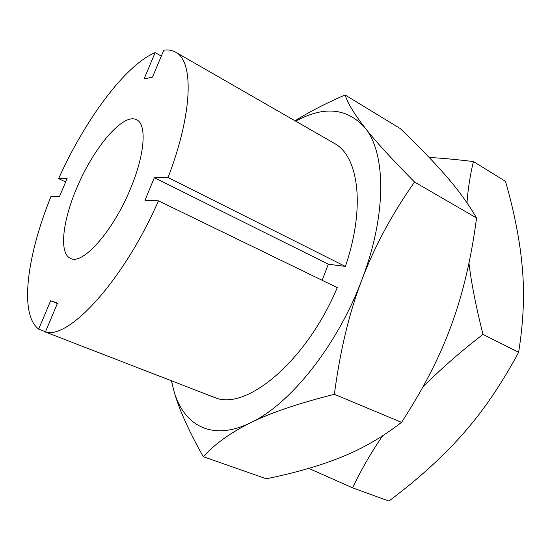 <?xml version="1.0" encoding="UTF-8"?>
<svg xmlns="http://www.w3.org/2000/svg" width="551" height="551" viewBox="0 0 551 551"><rect width="100%" height="100%" fill="white"/><g stroke="black" fill="none" stroke-linecap="round" stroke-linejoin="round"><path stroke-width="0.83" d="M466.986 202.837C468.013 188.841 470.155 175.08 473.412 161.553L505.529 181.355C514.524 212.934 520.123 241.827 522.327 268.041C524.676 294.082 523.45 322.156 518.636 352.268C501.444 384.274 482.862 411.514 462.881 433.995C442.949 456.696 418.285 479.046 388.882 501.052L352.564 487.842C361.539 469.163 371.594 451.786 382.718 435.717M308.76 468.378L352.564 487.842M473.412 161.553C456.132 159.466 441.392 158.109 429.201 157.476M518.636 352.268L482.986 334.374C476.092 307.176 471.415 283.421 468.949 263.116M422.624 387.491C439.044 370.534 459.162 352.826 482.986 334.374M130.477 188.683C144.968 154.363 146.965 124.278 136.703 119.808C123.383 112.225 93.339 147.999 76.823 187.884C62.566 220.965 58.819 253.66 70.562 258.391C82.519 265.43 113.148 231.248 130.477 188.683M45.499 331.75L38.694 329.119L50.623 300.791L57.366 303.518M50.623 300.791L57.531 303.119L45.396 332.012L216.963 398.401C248.604 409.049 307.169 359.665 337.26 287.622L158.454 200.833L144.982 200.288L154.342 177.684L168.048 177.546L345.374 266.422L328.334 264.204L322.142 280.28M345.374 266.422C365.809 206.777 358.474 155.795 334.188 143.288L175.597 52.173C172.167 50.237 168.241 49.562 163.819 50.155L152.51 77.071L144.038 79.034L155.168 52.607L161.319 56.099M65.672 181.968L58.62 178.648L67.126 178.565L59.336 196.831L50.995 196.493C27.123 255.079 18.913 314.504 38.694 329.119M154.342 177.684L328.334 264.204M58.62 178.648C84.826 120.242 124.953 65.335 155.168 52.607M175.597 52.173C193.759 60.92 193.091 112.314 168.048 177.546M158.454 200.833C123.665 280.528 68.937 339.581 45.396 332.012M203.271 456.696C214.835 443.941 230.635 432.618 250.657 422.734C270.341 412.906 298.249 403.428 334.388 394.302L401.534 422.362C382.194 437.294 362.097 448.893 341.234 457.178C320.303 465.657 295.322 472.854 266.291 478.771L203.271 456.696C187.981 429.477 178.035 406.941 173.434 389.096L171.568 380.837M334.388 394.302C339.988 351.242 349.12 313.147 361.793 280.025C374.398 246.793 391.975 214.125 414.524 182.023C391.589 158.867 375.059 140.767 364.934 127.715C354.555 114.429 347.929 103.505 345.057 94.951L400.205 128.535C418.905 146.442 434.229 162.304 446.186 176.12C458.156 189.84 468.281 203.787 476.56 217.962C471.353 257.909 463.012 293.49 451.544 324.697C440.29 355.918 423.623 388.469 401.534 422.362M414.524 182.023L476.56 217.962M345.057 94.951C325.166 103.664 308.512 112.28 295.088 120.821M171.437 380.782L173.434 389.096C182.539 424.566 211.012 442.171 250.657 422.734C289.812 404.592 337.35 345.677 361.793 280.025C387.05 214.373 385.934 152.772 364.934 127.715C347.02 107.927 323.94 105.751 295.694 121.172"/></g></svg>
